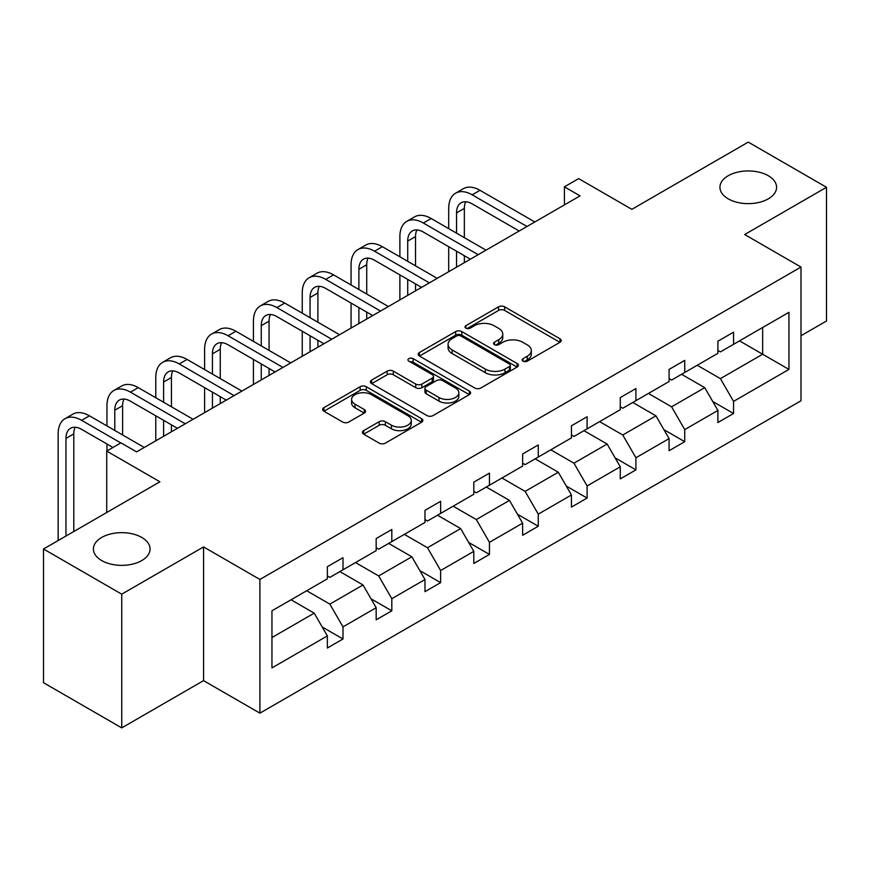 <?xml version="1.0" encoding="UTF-8"?>
<svg xmlns="http://www.w3.org/2000/svg" width="870" height="870" viewBox="0 0 870 870"><rect width="100%" height="100%" fill="white"/><g stroke="black" fill="none" stroke-linecap="round" stroke-linejoin="round"><path stroke-width="1.3" d="M141.767 537.442A28.329 16.356 0 0 0 110.903 533.897A28.329 16.356 0 0 0 93.416 549.003A28.329 16.356 0 0 0 101.714 560.574A28.329 16.356 0 0 0 132.577 564.119A28.329 16.356 0 0 0 150.064 549.003A28.329 16.356 0 0 0 141.767 537.442M768.286 175.718A28.329 16.356 0 0 0 737.423 172.184A28.329 16.356 0 0 0 719.936 187.289A28.329 16.356 0 0 0 728.233 198.849A28.329 16.356 0 0 0 759.097 202.395A28.329 16.356 0 0 0 776.584 187.289A28.329 16.356 0 0 0 768.286 175.718M523.022 361.159A3.045 1.751 0 0 0 527.329 361.159L559.965 342.312A4.339 2.512 0 0 0 561.237 340.54A4.339 2.512 0 0 0 559.965 338.767L504.676 306.838A4.339 2.512 0 0 0 498.532 306.838L465.896 325.685A3.045 1.751 0 0 0 465.004 326.924A3.045 1.751 0 0 0 465.896 328.164A3.045 1.751 0 0 0 470.191 328.164L474.411 325.728A13.898 8.026 0 0 1 494.073 325.728L498.684 328.392A13.898 8.026 0 0 1 502.751 334.058A13.898 8.026 0 0 1 498.684 339.735L494.454 342.182A3.045 1.751 0 0 0 493.573 343.422A3.045 1.751 0 0 0 494.454 344.661A3.045 1.751 0 0 0 498.76 344.661L502.98 342.225A13.898 8.026 0 0 1 522.642 342.225L527.253 344.879A13.898 8.026 0 0 1 531.32 350.556A13.898 8.026 0 0 1 527.253 356.232L523.022 358.668A3.045 1.751 0 0 0 522.141 359.908A3.045 1.751 0 0 0 523.022 361.159L523.022 358.668M800.998 335.722L826.5 320.997L826.5 187.289L748.265 142.114L631.848 209.333L578.648 178.611L564.402 186.833L564.402 204.907M121.735 727.885L203.569 680.634L203.569 546.925L121.735 594.177L121.735 727.885L43.5 682.711L43.5 549.003L159.917 481.795L106.716 451.084L106.716 512.506M121.735 594.177L43.5 549.003M363.682 430.628A4.339 2.512 0 0 0 362.409 432.401A4.339 2.512 0 0 0 363.682 434.173L379.189 443.135A4.339 2.512 0 0 0 385.334 443.135L421.58 422.211A4.339 2.512 0 0 0 422.853 420.428A4.339 2.512 0 0 0 421.58 418.655L366.292 386.737A4.339 2.512 0 0 0 360.147 386.737L323.901 407.66A4.339 2.512 0 0 0 322.629 409.433A4.339 2.512 0 0 0 323.901 411.205L342.639 422.026A4.339 2.512 0 0 0 348.783 422.026L364.291 413.076A4.339 2.512 0 0 0 365.563 411.303A4.339 2.512 0 0 0 364.291 409.531L355.003 404.158A11.625 6.71 0 0 1 351.6 399.417A11.625 6.71 0 0 1 358.766 393.218A11.625 6.71 0 0 1 371.436 394.675L407.834 415.686A11.625 6.71 0 0 1 411.238 420.428A11.625 6.71 0 0 1 404.061 426.626A11.625 6.71 0 0 1 391.402 425.18L385.334 421.678A4.339 2.512 0 0 0 379.189 421.678L363.682 430.628L363.682 434.173M106.716 451.084L120.952 442.863L136.601 451.889L580.051 195.87L564.402 186.833M203.569 546.925L259.902 579.453L800.998 267.057L800.998 400.765L259.902 713.161L259.902 579.453M826.5 187.289L744.666 234.53L800.998 267.057M474.726 387.976A4.339 2.512 0 0 0 480.871 387.976L517.117 367.053A4.339 2.512 0 0 0 518.389 365.28A4.339 2.512 0 0 0 517.117 363.508L461.818 331.579A4.339 2.512 0 0 0 455.673 331.579L419.427 352.502A4.339 2.512 0 0 0 418.155 354.286A4.339 2.512 0 0 0 419.427 356.058L474.726 387.976M410.053 361.811A3.045 1.751 0 0 1 413.13 362.235L413.13 358.625L469.343 391.076A4.339 2.512 0 0 1 470.616 392.859A4.339 2.512 0 0 1 469.343 394.632L433.097 415.555A4.339 2.512 0 0 1 426.952 415.555L371.664 383.637L371.664 380.081A4.339 2.512 0 0 0 370.392 381.854A4.339 2.512 0 0 0 371.664 383.637M371.664 380.081L387.172 371.131A4.339 2.512 0 0 1 393.316 371.131L415.74 384.072A4.339 2.512 0 0 0 421.885 384.072L432.183 378.135A4.339 2.512 0 0 0 433.456 376.362A4.339 2.512 0 0 0 432.183 374.589L408.835 361.104A3.045 1.751 0 0 1 407.943 359.865A3.045 1.751 0 0 1 409.813 358.244A3.045 1.751 0 0 1 413.13 358.625M271.951 610.805L327.348 578.822L327.348 566.718L342.997 557.681L342.997 569.785L376.166 550.634L376.166 538.53L391.815 529.493L391.815 541.597L424.984 522.446L424.984 510.342L440.633 501.305L440.633 513.42L473.802 494.258L473.802 482.154L489.451 473.128L489.451 485.232L522.631 466.081L522.631 453.966L538.269 444.94L538.269 457.044L571.449 437.893L571.449 425.789L587.098 416.752L587.098 428.856L620.266 409.705L620.266 397.601L635.916 388.564L635.916 400.668L669.084 381.517L669.084 369.413L684.733 360.376L684.733 372.48L717.902 353.329L717.902 341.225L733.551 332.188L733.551 344.303L788.949 312.319L788.949 369.413L733.551 401.396L733.551 413.5L717.902 422.537L717.902 410.433L684.733 429.584L684.733 441.688L669.084 450.714L669.084 438.61L635.916 457.761L635.916 469.876L620.266 478.902L620.266 466.798L587.098 485.949L587.098 498.053L571.449 507.09L571.449 494.986L538.269 514.137L538.269 526.241L522.631 535.278L522.631 523.174L489.451 542.325L489.451 554.429L473.802 563.466L473.802 551.362L440.633 570.513L440.633 582.617L424.984 591.654L424.984 579.54L391.815 598.701L391.815 610.805L376.166 619.832L376.166 607.728L342.997 626.879L342.997 638.993L327.348 648.019L327.348 635.916L271.951 667.899L271.951 610.805M339.865 571.59L363.018 584.966L329.85 604.117L306.686 590.741M329.85 604.117L342.997 626.879M363.018 584.966L376.166 607.728M327.348 575.929L329.85 577.375L342.997 569.785M388.683 543.413L411.847 556.778L378.667 575.929L355.515 562.564M378.667 575.929L391.815 598.701M411.847 556.778L424.984 579.54M376.166 547.741L378.667 549.188L391.815 541.597M437.501 515.225L460.665 528.59L427.485 547.741L404.332 534.376M427.485 547.741L440.633 570.513M460.665 528.59L473.802 551.362M424.984 519.553L427.485 520.999L440.633 513.42M486.319 487.037L509.483 500.402L476.314 519.553L453.15 506.188M476.314 519.553L489.451 542.325M509.483 500.402L522.631 523.174M473.802 491.376L476.314 492.822L489.451 485.232M535.148 458.849L558.301 472.225L525.132 491.376L501.968 478M525.132 491.376L538.269 514.137M558.301 472.225L571.449 494.986M522.631 463.188L525.132 464.634L538.269 457.044M583.966 430.661L607.119 444.037L573.95 463.188L550.786 449.812M573.95 463.188L587.098 485.949M607.119 444.037L620.266 466.798M571.449 435L573.95 436.446L587.098 428.856M632.784 402.473L655.947 415.849L622.768 435L599.615 421.635M622.768 435L635.916 457.761M655.947 415.849L669.084 438.61M620.266 406.812L622.768 408.258L635.916 400.668M681.601 374.296L704.765 387.661L671.586 406.812L648.433 393.447M671.586 406.812L684.733 429.584M704.765 387.661L717.902 410.433M669.084 378.624L671.586 380.07L684.733 372.48M739.5 340.866L762.653 354.231L720.414 378.624L697.251 365.259M720.414 378.624L733.551 401.396M788.949 369.413L762.653 354.231L762.653 327.501L788.949 312.319M203.569 680.634L259.902 713.161M717.902 350.447L720.414 351.882L733.551 344.303M271.951 637.547L314.2 613.154L291.048 599.778M314.2 613.154L327.348 635.916M712.747 401.483L733.551 413.5M663.919 429.671L684.733 441.688M615.101 457.859L635.916 469.876M566.283 486.047L587.098 498.053M517.465 514.224L538.269 526.241M468.647 542.412L489.451 554.429M419.818 570.6L440.633 582.617M371.001 598.788L391.815 610.805M322.183 626.976L342.997 638.993M524.24 361.583L527.253 359.843A13.898 8.026 0 0 0 531.32 354.166L531.32 350.556M502.751 334.058L502.751 337.68A13.898 8.026 0 0 1 498.684 343.356L495.672 345.085M559.91 342.345L504.676 310.449A4.339 2.512 0 0 0 498.532 310.449L467.103 328.599M517.052 367.086L461.818 335.189A4.339 2.512 0 0 0 455.673 335.189L419.492 356.091M509.439 366.52A3.045 1.751 0 0 0 510.32 365.28A3.045 1.751 0 0 0 509.439 364.041L460.904 336.016A3.045 1.751 0 0 0 456.598 336.016L452.15 338.582A13.898 8.026 0 0 0 448.072 344.259A13.898 8.026 0 0 0 452.15 349.936L485.319 369.087A13.898 8.026 0 0 0 504.981 369.087L509.439 366.52L509.439 370.131A3.045 1.751 0 0 0 510.32 368.891L510.32 365.28M448.072 344.259L448.072 347.869A13.898 8.026 0 0 0 452.15 353.546L452.15 349.936M509.439 370.131L504.981 372.708A13.898 8.026 0 0 1 485.319 372.708L452.15 353.546M371.718 383.67L387.172 374.742L387.172 371.131M433.456 376.362L433.456 379.972A4.339 2.512 0 0 1 432.183 381.745L421.885 387.694A4.339 2.512 0 0 1 415.74 387.694L393.316 374.742A4.339 2.512 0 0 0 387.172 374.742M413.13 362.235L469.289 394.665M439.013 397.514A11.625 6.71 0 0 0 451.682 398.96A11.625 6.71 0 0 0 458.849 392.762A11.625 6.71 0 0 0 455.445 388.02L442.623 380.614A4.339 2.512 0 0 0 436.479 380.614L426.191 386.563A4.339 2.512 0 0 0 424.919 388.335A4.339 2.512 0 0 0 426.191 390.108L439.013 397.514L439.013 401.124A11.625 6.71 0 0 0 451.682 402.582A11.625 6.71 0 0 0 458.849 396.383L458.849 392.762M424.919 388.335L424.919 391.946A4.339 2.512 0 0 0 426.191 393.719L426.191 390.108M439.013 401.124L426.191 393.719M411.238 420.428L411.238 424.049A11.625 6.71 0 0 1 404.061 430.248A11.625 6.71 0 0 1 391.402 428.79L385.334 425.289A4.339 2.512 0 0 0 379.189 425.289L363.736 434.206M351.6 399.417L351.6 403.027A11.625 6.71 0 0 0 355.003 407.769L355.003 404.158M364.236 413.109L355.003 407.769M421.526 422.244L366.292 390.347A4.339 2.512 0 0 0 360.147 390.347L323.955 411.249M448.702 228.625L448.702 208.387A33.191 19.162 60 0 1 455.586 193.194L463.405 188.681A33.191 19.162 60 0 1 480.001 190.323L534.832 221.98M455.586 193.194A33.191 19.162 60 0 1 472.182 194.836L527.002 226.494M519.183 231.007L472.182 203.874A22.131 12.778 -120 0 0 461.111 202.775A22.131 12.778 -120 0 0 456.532 212.911L456.532 233.149M465.744 201.753A22.131 12.778 -120 0 0 464.352 208.387L464.352 237.662M456.532 251.212L456.532 267.188M464.352 255.726L464.352 262.664M448.702 271.701L448.702 246.699M399.885 256.813L399.885 236.575A33.191 19.162 60 0 1 406.758 221.382L414.588 216.869A33.191 19.162 60 0 1 431.183 218.511L486.015 250.168M406.758 221.382A33.191 19.162 60 0 1 423.353 223.024L478.185 254.682M470.365 259.195L423.353 232.062A22.131 12.778 -120 0 0 412.293 230.963A22.131 12.778 -120 0 0 407.715 241.099L407.715 261.326M416.926 229.941A22.131 12.778 -120 0 0 415.534 236.575L415.534 265.85M407.715 279.401L407.715 295.365M415.534 283.914L415.534 290.852M399.885 299.889L399.885 274.876M351.067 285.001L351.067 264.763A33.191 19.162 60 0 1 357.94 249.57L365.77 245.046A33.191 19.162 60 0 1 382.365 246.699L437.186 278.346M357.94 249.57A33.191 19.162 60 0 1 374.535 251.212L429.367 282.87M421.548 287.383L374.535 260.25A22.131 12.778 -120 0 0 363.475 259.151A22.131 12.778 -120 0 0 358.886 269.276L358.886 289.514M368.097 258.129A22.131 12.778 -120 0 0 366.716 264.763L366.716 294.038M358.886 307.588L358.886 323.553M366.716 312.102L366.716 319.04M351.067 328.077L351.067 303.065M302.249 313.189L302.249 292.951A33.191 19.162 60 0 1 309.122 277.758L316.941 273.234A33.191 19.162 60 0 1 333.547 274.876L388.368 306.534M309.122 277.758A33.191 19.162 60 0 1 325.717 279.401L380.549 311.058M372.719 315.571L325.717 288.427A22.131 12.778 -120 0 0 314.657 287.339A22.131 12.778 -120 0 0 310.068 297.464L310.068 317.702M319.279 286.317A22.131 12.778 -120 0 0 317.898 292.951L317.898 322.215M310.068 335.766L310.068 351.741M317.898 340.29L317.898 347.228M302.249 356.254L302.249 331.252M253.431 341.366L253.431 321.139A33.191 19.162 60 0 1 260.304 305.935L268.123 301.422A33.191 19.162 60 0 1 284.718 303.065L339.55 334.722M260.304 305.935A33.191 19.162 60 0 1 276.899 307.588L331.731 339.235M323.901 343.759L276.899 316.615A22.131 12.778 -120 0 0 265.828 315.527A22.131 12.778 -120 0 0 261.25 325.652L261.25 345.89M270.461 314.505A22.131 12.778 -120 0 0 269.069 321.139L269.069 350.403M261.25 363.954L261.25 379.929M269.069 368.478L269.069 375.416M253.431 384.442L253.431 359.44M204.602 369.554L204.602 349.327A33.191 19.162 60 0 1 211.486 334.123L219.305 329.61A33.191 19.162 60 0 1 235.9 331.252L290.732 362.91M211.486 334.123A33.191 19.162 60 0 1 228.081 335.766L282.902 367.423M275.083 371.947L228.081 344.803A22.131 12.778 -120 0 0 217.011 343.704A22.131 12.778 -120 0 0 212.432 353.84L212.432 374.078M221.643 342.682A22.131 12.778 -120 0 0 220.251 349.327L220.251 378.591M212.432 392.142L212.432 408.117M220.251 396.655L220.251 403.593M204.602 412.63L204.602 387.628M155.784 397.742L155.784 377.504A33.191 19.162 60 0 1 162.657 362.312L170.487 357.798A33.191 19.162 60 0 1 187.083 359.44L241.914 391.098M162.657 362.312A33.191 19.162 60 0 1 179.253 363.954L234.084 395.611M226.265 400.124L179.253 372.991A22.131 12.778 -120 0 0 168.193 371.892A22.131 12.778 -120 0 0 163.614 382.028L163.614 402.255M172.815 370.87A22.131 12.778 -120 0 0 171.433 377.504L171.433 406.779M163.614 420.33L163.614 436.305M171.433 424.843L171.433 431.781M155.784 440.818L155.784 415.816M106.966 425.93L106.966 405.692A33.191 19.162 60 0 1 113.84 390.499L121.669 385.986A33.191 19.162 60 0 1 138.265 387.628L193.086 419.275M113.84 390.499A33.191 19.162 60 0 1 130.435 392.142L185.267 423.799M177.447 428.312L130.435 401.179A22.131 12.778 -120 0 0 119.375 400.08A22.131 12.778 -120 0 0 114.786 410.216L114.786 430.443M123.997 399.058A22.131 12.778 -120 0 0 122.616 405.692L122.616 434.967M106.966 450.932L106.966 443.994M58.149 540.553L58.149 433.88A33.191 19.162 60 0 1 65.022 418.687L72.841 414.163A33.191 19.162 60 0 1 89.436 415.816L144.268 447.463M65.022 418.687A33.191 19.162 60 0 1 81.617 420.33L120.799 442.95M112.969 447.463L81.617 429.367A22.131 12.778 -120 0 0 70.557 428.268A22.131 12.778 -120 0 0 65.968 438.393L65.968 536.04M75.179 427.246A22.131 12.778 -120 0 0 73.798 433.88L73.798 531.516M527.253 359.843L527.253 356.232M494.454 344.661L494.454 342.182M498.684 343.356L498.684 339.735M465.896 328.164L465.896 325.685M498.532 310.449L498.532 306.838M504.676 310.449L504.676 306.838M559.965 342.312L559.965 338.767M419.427 356.058L419.427 352.502M455.673 335.189L455.673 331.579M461.818 335.189L461.818 331.579M517.117 367.053L517.117 363.508M485.319 372.708L485.319 369.087M504.981 372.708L504.981 369.087M393.316 374.742L393.316 371.131M415.74 387.694L415.74 384.072M421.885 387.694L421.885 384.072M432.183 381.745L432.183 378.135M469.343 394.632L469.343 391.076M379.189 425.289L379.189 421.678M385.334 425.289L385.334 421.678M391.402 428.79L391.402 425.18M364.291 413.076L364.291 409.531M323.901 411.205L323.901 407.66M360.147 390.347L360.147 386.737M366.292 390.347L366.292 386.737M421.58 422.211L421.58 418.655M480.001 190.323L472.182 194.836M464.352 208.387L456.532 212.911M431.183 218.511L423.353 223.024M415.534 236.575L407.715 241.099M382.365 246.699L374.535 251.212M366.716 264.763L358.886 269.276M333.547 274.876L325.717 279.401M317.898 292.951L310.068 297.464M284.718 303.065L276.899 307.588M269.069 321.139L261.25 325.652M235.9 331.252L228.081 335.766M220.251 349.327L212.432 353.84M187.083 359.44L179.253 363.954M171.433 377.504L163.614 382.028M138.265 387.628L130.435 392.142M122.616 405.692L114.786 410.216M89.436 415.816L81.617 420.33M73.798 433.88L65.968 438.393"/></g></svg>
